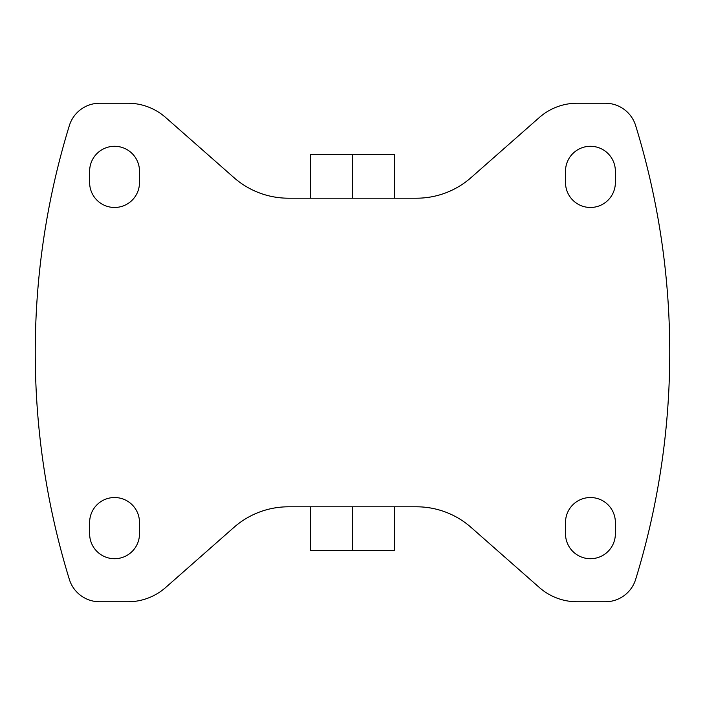 <?xml version="1.0" encoding="UTF-8"?>
<svg xmlns="http://www.w3.org/2000/svg" width="705" height="705" viewBox="0 0 705 705"><rect width="100%" height="100%" fill="white"/><g stroke="black" fill="none" stroke-linecap="round" stroke-linejoin="round"><path stroke-width="1.06" d="M416.54 198.202L288.46 198.202A82.485 82.485 0 0 1 233.954 177.625L165.64 117.479A57.105 57.105 0 0 0 127.905 103.23L99.661 103.23A31.725 31.725 0 0 0 69.337 125.631A771.984 771.984 0 0 0 69.337 579.369A31.725 31.725 0 0 0 99.661 601.77L127.905 601.77A57.105 57.105 0 0 0 165.64 587.521L233.954 527.375A82.485 82.485 0 0 1 288.46 506.798L416.54 506.798A82.485 82.485 0 0 1 471.046 527.375L539.36 587.521A57.105 57.105 0 0 0 577.095 601.77L605.339 601.77A31.725 31.725 0 0 0 635.663 579.369A771.984 771.984 0 0 0 635.663 125.631A31.725 31.725 0 0 0 605.339 103.23L577.095 103.23A57.105 57.105 0 0 0 539.36 117.479L471.046 177.625A82.485 82.485 0 0 1 416.54 198.202M139.493 522.458A24.931 24.931 0 0 0 114.562 497.527A24.931 24.931 0 0 0 89.632 522.458L89.632 533.782A24.931 24.931 0 0 0 114.562 558.712A24.931 24.931 0 0 0 139.493 533.782L139.493 522.458M89.632 171.218L89.632 182.542A24.931 24.931 0 0 0 114.562 207.473A24.931 24.931 0 0 0 139.493 182.542L139.493 171.218A24.931 24.931 0 0 0 114.562 146.287A24.931 24.931 0 0 0 89.632 171.218M615.368 522.458A24.931 24.931 0 0 0 590.438 497.527A24.931 24.931 0 0 0 565.507 522.458L565.507 533.782A24.931 24.931 0 0 0 590.438 558.712A24.931 24.931 0 0 0 615.368 533.782L615.368 522.458M565.507 171.218L565.507 182.542A24.931 24.931 0 0 0 590.438 207.473A24.931 24.931 0 0 0 615.368 182.542L615.368 171.218A24.931 24.931 0 0 0 590.438 146.287A24.931 24.931 0 0 0 565.507 171.218M310.623 506.798L310.623 550.667L394.377 550.667L394.377 506.798M352.5 506.798L352.5 550.667M310.623 198.202L310.623 154.333L394.377 154.333L394.377 198.202M352.5 198.202L352.5 154.333"/></g></svg>
